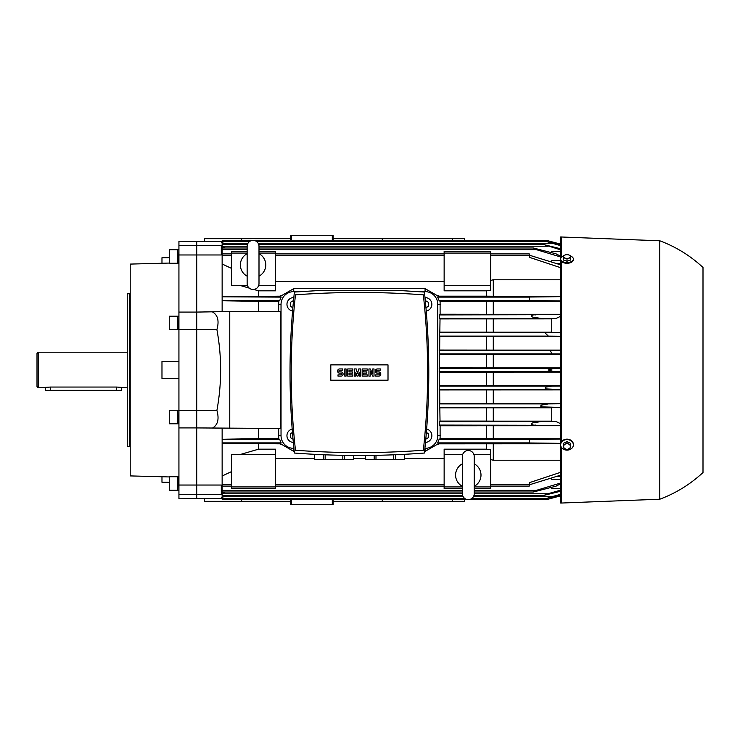 <?xml version="1.0" encoding="UTF-8"?>
<svg xmlns="http://www.w3.org/2000/svg" width="740" height="740" viewBox="0 0 740 740"><rect width="100%" height="100%" fill="white"/><g stroke="black" fill="none" stroke-linecap="round" stroke-linejoin="round"><path stroke-width="1.11" d="M253.071 289.507A5.929 5.929 0 0 1 247.142 283.568L247.142 246.291A5.929 5.929 0 0 1 253.071 240.361A5.929 5.929 0 0 1 259 246.291L259 283.568A5.929 5.929 0 0 1 253.071 289.507M259 253.691A12.71 12.71 0 0 1 259 276.168M247.142 276.168A12.71 12.71 0 0 1 247.142 253.691M259 274.938L259 283.568M259 254.939L259 246.291M468.291 499.639A5.929 5.929 0 0 1 462.361 493.71L462.361 456.432A5.929 5.929 0 0 1 468.291 450.493A5.929 5.929 0 0 1 474.22 456.432L474.22 493.71A5.929 5.929 0 0 1 468.291 499.639M474.22 463.832A12.71 12.71 0 0 1 474.22 486.31M462.361 486.31A12.71 12.71 0 0 1 462.361 463.832M359.409 452.612A864.024 864.024 0 0 0 423.345 450.244A708.365 708.365 0 0 0 423.345 294.835A864.024 864.024 0 0 0 295.473 294.835A708.365 708.365 0 0 0 295.473 450.244A864.024 864.024 0 0 0 359.409 452.612M401.774 451.576L404.105 451.456M404.336 451.446L412.328 450.993M342.824 455.331L342.824 459.392L314.5 459.392L314.5 454.323M353.452 455.47L353.452 459.392L342.824 459.392M344.618 459.392L344.618 455.359M353.48 455.47L353.452 459.392M393.661 454.804L393.661 459.392L365.338 459.392L365.338 455.47M395.512 454.73L404.29 454.73L404.29 459.392L393.661 459.392M395.456 459.392L395.456 454.739M404.318 454.323L404.29 459.392M372.757 373.811L372.757 368.936L374.024 368.936L374.024 376.142L372.757 376.142L370.213 371.267L370.213 376.142L368.936 376.142L368.936 368.936L370.213 368.936L372.757 373.811M360.463 368.936L360.463 376.142L359.196 376.142L359.196 372.544L357.929 376.142L357.078 376.142L355.811 372.544L355.811 376.142L354.534 376.142L354.534 368.936L356.227 368.936L357.503 373.386L358.771 368.936L360.463 368.936M344.794 376.142L344.794 368.936L346.061 368.936L346.061 376.142L344.794 376.142M339.706 368.936A2.118 2.118 0 0 0 337.588 371.064A2.118 2.118 0 0 0 339.706 373.182L340.983 373.182A0.851 0.851 0 0 1 341.825 374.024A0.851 0.851 0 0 1 340.983 374.875L338.014 374.875L338.014 376.142L340.983 376.142A2.118 2.118 0 0 0 343.101 374.024A2.118 2.118 0 0 0 340.983 371.906L339.706 371.906A0.851 0.851 0 0 1 338.865 371.064A0.851 0.851 0 0 1 339.706 370.213L342.675 370.213L342.675 368.936L339.706 368.936M349.03 370.213L349.03 371.906L352.416 371.906L352.416 373.182L349.03 373.182L349.03 374.875L352.841 374.875L352.841 376.142L347.754 376.142L347.754 368.936L352.841 368.936L352.841 370.213L349.03 370.213M363.433 370.213L363.433 371.906L366.818 371.906L366.818 373.182L363.433 373.182L363.433 374.875L367.243 374.875L367.243 376.142L362.165 376.142L362.165 368.936L367.243 368.936L367.243 370.213L363.433 370.213M377.418 368.936A2.118 2.118 0 0 0 375.3 371.064A2.118 2.118 0 0 0 377.418 373.182L378.686 373.182A0.851 0.851 0 0 1 379.537 374.024A0.851 0.851 0 0 1 378.686 374.875L375.716 374.875L375.716 376.142L378.686 376.142A2.118 2.118 0 0 0 380.804 374.024A2.118 2.118 0 0 0 378.686 371.906L377.418 371.906A0.851 0.851 0 0 1 376.568 371.064A0.851 0.851 0 0 1 377.418 370.213L380.379 370.213L380.379 368.936L377.418 368.936M365.366 459.392L365.366 455.47M374.2 455.359L374.2 459.392M375.994 459.392L375.994 455.331M314.528 459.392L314.528 454.73L323.306 454.73M323.361 454.739L323.361 459.392M325.156 459.392L325.156 454.804M388.01 380.212L330.808 380.212L330.808 364.875L388.01 364.875L388.01 380.212M306.489 450.993L314.482 451.446M314.713 451.456L317.044 451.576M317.849 290.598L294.4 292.05C288.572 345.71 288.572 399.378 294.4 453.037C337.736 456.293 381.082 456.293 424.418 453.037C430.245 399.378 430.245 345.71 424.418 292.05L400.969 290.598L317.849 290.598M426.249 311.013A6.78 6.78 0 0 0 431.855 304.334A6.78 6.78 0 0 0 425 297.554M425.296 300.551L428.469 302.373L428.469 306.286L425.963 307.729M293.817 297.554A6.78 6.78 0 0 0 286.963 304.334A6.78 6.78 0 0 0 292.568 311.013M292.855 307.729L290.348 306.286L290.348 302.373L293.521 300.551M292.171 429.071A6.78 6.78 0 0 0 293.318 442.437M293.012 439.162L290.348 437.627L290.348 433.714L292.439 432.502M425.5 442.437A6.78 6.78 0 0 0 426.647 429.071M426.379 432.502L428.469 433.714L428.469 437.627L425.805 439.162M258.575 428.469L258.575 438.672L222.139 439.236L222.139 443.214L280.599 443.824L293.743 451.372L293.743 448.375A12.71 12.71 0 0 1 281.034 435.666L281.034 304.334A12.71 12.71 0 0 1 293.743 291.625L300.283 291.625L293.743 291.625L293.743 288.628L280.599 296.176L222.139 296.786L281.144 297.129L279.739 300.523L278.712 301.328L278.656 311.531M486.504 290.829L490.74 290.21L490.74 251.378L444.139 251.378L444.139 290.829L486.504 290.829L486.504 296.176L438.219 296.176L425.075 288.628L425.075 291.625L418.535 291.625L425.075 291.625A12.71 12.71 0 0 1 437.784 304.334L437.784 435.666A12.71 12.71 0 0 1 425.075 448.375L425.075 451.372L438.219 443.824L560.652 443.76M567.007 443.112L568.699 444.093A3.386 2.812 180 0 0 565.314 444.093L567.007 443.112L567.007 441.623L563.612 443.242L563.612 444.731L565.314 444.093A3.386 2.812 180 0 0 563.612 446.525A3.386 2.812 180 0 0 565.314 448.958A3.386 2.812 180 0 0 568.699 448.958A3.386 2.812 180 0 0 570.392 446.525A3.386 2.812 180 0 0 568.699 444.093L570.392 444.731L570.392 447.978L567.007 449.596L563.612 447.978L563.612 444.731M567.007 441.623L570.392 443.242L570.392 444.731M567.007 254.615L568.699 254.911A3.386 1.896 0 0 0 565.314 254.911L567.007 254.615M570.392 255.707L570.392 256.549A3.386 1.896 0 0 0 568.699 254.911L570.392 255.707M570.392 257.899L568.699 258.195A3.386 1.896 0 0 0 570.392 256.549L570.392 260.101L567.007 261.202L567.007 258.991L565.314 258.195A3.386 1.896 0 0 0 568.699 258.195L567.007 258.991M565.314 258.195L563.612 257.899L563.612 256.549A3.386 1.896 0 0 0 565.314 258.195M563.612 256.549L563.612 255.707L565.314 254.911A3.386 1.896 0 0 0 563.612 256.549M567.007 261.202L563.612 260.101L563.612 257.899M573.361 444.389L573.361 444.86A6.355 5.273 180 0 0 567.007 439.597A6.355 5.273 180 0 0 560.652 444.86L560.652 444.389A6.355 5.273 180 0 1 567.007 439.125A6.355 5.273 180 0 1 573.361 444.389M560.652 444.86A6.355 5.273 180 0 0 567.007 450.133A6.355 5.273 180 0 0 573.361 444.86M563.612 256.003A6.355 3.552 0 0 0 560.652 259.009L560.652 259.712A6.355 3.552 0 0 0 567.007 263.264A6.355 3.552 0 0 0 573.361 259.712L573.361 259.009A6.355 3.552 0 0 0 570.392 256.003M560.652 259.009A6.355 3.552 0 0 0 567.007 262.561A6.355 3.552 0 0 0 573.361 259.009M659.784 240.787C675.953 246.827 690.355 255.725 703 267.473L703 472.527C690.355 484.274 675.953 493.173 659.784 499.213L659.784 240.787L560.652 236.967L560.652 503.034L561.484 503.034L561.484 447.478M561.484 261.479L561.484 441.771M561.484 236.967L561.484 257.243M126.817 352.203L38.267 352.203L37 353.48L37 386.521L38.267 387.797L50.56 387.048L116.652 387.048L126.817 387.797M45.473 387.797L45.473 390.332L121.73 390.332L121.73 387.797M38.267 352.203L38.267 387.797M177.739 422.392L177.739 410.238L169.266 410.238L169.266 423.798L177.739 423.798L177.739 422.392M178.932 423.798L177.979 423.798L177.739 410.58M177.739 490.287L177.739 476.736L169.266 476.736L169.266 490.287L177.739 490.287M177.739 489.954L177.979 476.736L178.932 476.736M177.739 252.368L177.739 249.713L169.266 249.713L169.266 263.264L177.739 263.264L177.739 252.368M178.932 263.264L177.979 263.264L177.739 250.046M177.739 323.87L177.739 316.202L169.266 316.202L169.266 329.762L177.739 329.762L177.739 323.87M178.932 329.762L177.979 329.762L177.739 316.544M127.243 446.257L127.243 293.743L127.243 446.257L130.203 446.599M223.258 241.629L178.932 241.203L178.932 254.967L196.72 254.967L196.72 312.077L178.932 312.077L178.932 427.924L196.72 427.924L196.72 485.033L178.932 485.033L178.932 498.797L223.258 498.372M178.932 329.624L196.72 329.624L196.72 410.376L178.932 410.376M169.266 263.061L130.203 264.088L130.203 475.913L169.266 476.939M169.266 482.276L161.977 482.276L161.977 476.745M178.932 361.527L161.977 361.527L161.977 378.473L178.932 378.473M169.266 257.724L161.977 257.724L161.977 263.255M178.932 245.477L196.72 245.477L196.72 241.203L196.72 254.967L221.297 254.967L221.297 245.477L196.72 245.477L196.72 329.624L216.903 329.624C221.871 356.541 221.871 383.459 216.903 410.376L196.72 410.376L196.72 427.924L280.617 428.469L280.617 311.531L229.77 311.531L229.77 428.469M178.932 254.967L178.932 312.077M178.932 427.924L178.932 485.033M229.77 311.531L196.72 312.077L196.72 498.797L196.72 494.524L178.932 494.524M550.273 497.585L554.13 497.585L560.652 495.837L548.072 499.213L470.492 499.213M554.436 497.502L548.072 499.213L554.436 497.502M255.272 240.787L548.072 240.787L560.652 244.154L554.13 242.415L550.273 242.415M554.436 242.498L548.072 240.787L554.436 242.498M222.139 297.129L222.139 311.531M231.463 268.361L222.139 264.004L222.139 296.786M222.796 253.913L222.139 253.644L222.139 255.55L231.463 255.55M225.349 247.983L222.139 246.725L222.139 249.621L247.142 249.621M250.869 240.787L222.139 240.787L222.139 246.235L247.142 246.235M490.74 280.414L493.284 279.776L560.652 279.776M493.284 279.776L493.284 296.24L486.504 296.176M560.652 296.24L493.284 296.24M493.284 301.272L493.284 314.278L440.106 314.232L440.106 301.328L560.652 301.272M560.652 314.278L493.284 314.278M486.504 318.921L486.504 332.168L439.828 332.168L440.023 318.921L551.753 318.875M493.284 318.875L493.284 332.214L486.504 332.168M551.753 332.214L493.284 332.214M486.504 372.128L486.504 385.651L439.643 385.651L439.606 372.128L560.652 372.081M493.284 372.081L493.284 385.688L486.504 385.651M560.652 385.688L493.284 385.688M486.504 389.962L486.504 403.393L439.782 403.393L439.671 389.962L560.652 389.915M493.284 389.915L493.284 403.439L486.504 403.393M560.652 403.439L493.284 403.439M493.284 336.561L493.284 350.085L439.671 350.039L439.782 336.608L560.652 336.561M560.652 350.085L493.284 350.085M493.284 354.312L493.284 367.919L439.606 367.873L439.643 354.349L560.652 354.312M560.652 367.919L493.284 367.919M486.504 407.832L486.504 421.079L440.023 421.079L439.828 407.832L551.753 407.786M493.284 407.786L493.284 421.125L486.504 421.079M551.753 421.125L493.284 421.125M486.504 425.768L486.504 438.672L440.106 438.672L440.106 425.768L560.652 425.722M493.284 425.722L493.284 438.728L486.504 438.672M560.652 438.728L493.284 438.728M493.284 443.76L493.284 460.225L490.74 459.586M560.652 460.225L493.284 460.225M486.504 301.328L486.504 314.232M486.504 336.608L486.504 350.039M486.504 354.349L486.504 367.873M474.22 488.622L490.74 488.622L490.74 449.791L486.504 449.171L444.139 449.171L444.139 488.622L462.361 488.622M486.504 443.824L486.504 449.171M247.965 243.266L223.674 243.266L227.189 244.598M224.525 243.58L221.297 242.322M239.529 285.279L249.25 288.11M253.848 289.451L258.575 290.829L258.575 296.176M222.139 300.764L258.575 301.328L258.575 311.531M222.139 428.469L222.139 439.236M231.463 471.639L222.139 475.996L222.139 443.214M258.575 443.824L258.575 449.171L239.529 454.721M222.139 475.996L222.139 486.356L222.796 486.088M225.349 492.017L222.139 493.275L222.139 492.017L462.361 492.017M222.139 493.275L222.139 499.213L466.089 499.213M278.656 428.469L278.712 438.672L258.575 438.672M258.575 301.328L278.712 301.328M258.575 290.829L275.521 290.829L275.521 251.378L259 251.378M425.075 288.628L293.743 288.628M275.521 281.478L444.139 281.478M275.521 454.721L231.463 454.721L231.463 488.622L275.521 488.622L275.521 449.171L258.575 449.171M444.139 458.523L404.318 458.523M365.338 458.523L353.48 458.523M314.5 458.523L275.521 458.523M293.743 451.372L294.215 451.372M424.603 451.372L425.075 451.372M227.189 495.402L223.674 496.734L463.185 496.734M221.297 497.678L224.525 496.42M221.297 485.033L196.72 485.033L196.72 494.524L221.297 494.524L221.297 485.033M473.397 496.734L551.781 496.734L560.652 494.32M551.781 496.734L546.657 498.372L560.652 494.82M256.734 241.629L546.675 241.629L560.652 245.181M560.652 267.695L529.266 257.279L529.266 253.913L490.74 253.913M529.266 255.161L560.652 264.855M452.612 499.213L452.612 501.332L464.48 501.332L464.48 499.213M382.284 240.787L382.284 238.668L333.139 238.668M560.652 407.574L551.753 407.574L551.753 421.523L555.962 421.523L439.412 421.689L440.023 421.079M440.023 318.921L439.412 318.311L555.962 318.478L551.753 318.478L551.753 332.427L560.652 332.427M439.782 336.608L439.283 332.723L439.828 332.168M439.283 332.723L560.652 332.565M560.652 475.145L529.266 484.839M241.629 499.213L241.629 501.332L204.351 501.332L204.351 498.797M204.351 241.203L204.351 238.668L241.629 238.668L241.629 240.787M474.22 493.765L547.905 493.765L560.652 490.158M439.606 372.128L439.606 367.873M439.171 368.307L560.652 368.243M547.905 493.765L543.826 495.402L560.652 491.221M560.652 353.979L551.966 353.896L550.218 350.51L560.652 350.418M439.643 354.349L439.19 350.51L439.671 350.039M560.652 251.35L551.753 251.35L551.753 252.599M259 247.983L533.374 247.983L555.981 253.82L560.652 256.188M560.652 263.366L555.87 263.366M551.753 262.08L551.753 260.6L560.652 260.6M560.652 256.965L536.269 249.621L533.281 247.983M222.139 253.644L222.139 249.621M560.652 336.228L548.349 336.108L544.88 332.723M439.412 318.311L439.412 314.925L440.106 314.232M439.412 314.925L560.652 314.657M560.652 314.519L551.753 314.519L560.652 314.398M560.652 300.884L529.266 300.551L529.266 297.027L560.652 296.657M440.106 301.328L439.079 300.514L437.673 297.129L438.496 295.676M280.321 295.676L281.144 297.129M222.139 246.725L222.139 246.235M222.139 264.004L222.139 255.55M222.139 486.356L222.139 492.017M216.903 329.624C219.299 321.049 217.902 315.194 212.704 312.077M212.704 427.924C217.902 424.806 219.299 418.951 216.903 410.376M444.139 285.279L490.74 285.279M444.139 253.071L490.74 253.071M278.49 435.666L281.034 435.666L281.034 304.334L278.49 304.334M440.328 304.334L437.784 304.334L437.784 435.666L440.328 435.666M452.612 501.332L382.284 501.332L382.284 499.213M241.629 501.332L290.774 501.332M333.139 501.332L382.284 501.332M241.629 238.668L290.774 238.668M464.48 240.787L464.48 238.668L382.284 238.668M290.774 235.274L290.774 240.787L290.774 235.274L291.625 235.274L291.625 240.787M333.139 235.274L333.139 240.787L333.139 235.274L291.625 235.274M290.774 504.726L290.774 499.213L290.774 504.726L332.297 504.726L332.297 499.213M333.139 504.726L333.139 499.213L333.139 504.726L332.297 504.726M452.612 238.668L452.612 240.787M560.652 371.757L439.171 371.693M439.671 389.962L439.19 386.104L551.966 386.104L546.065 387.066L545.029 388.028L546.065 388.916L560.652 389.582M439.828 407.832L439.283 407.278L439.283 403.892L548.349 403.892L541.569 405.076L540.542 406.057L541.569 406.871L560.652 407.435M439.283 403.892L439.782 403.393M440.106 425.768L439.412 425.075L439.412 421.689M535.39 314.925C533.272 314.389 529.294 316.036 533.161 317.238L540.376 318.311M560.652 483.812L555.981 486.18L533.281 492.017L536.269 490.38L560.652 483.035M438.496 444.324L437.673 442.871L439.079 439.477L440.106 438.672M278.712 438.672L279.739 439.486L281.135 442.871L280.321 444.324M560.652 443.343L529.266 442.973L529.266 439.486L560.652 439.116M560.652 245.68L546.657 241.629M560.652 249.843L543.826 244.598L560.652 248.779M551.966 386.104L560.652 386.021M540.376 421.689L533.161 422.762C529.294 423.964 533.272 425.611 535.39 425.075M554.436 368.307L548.072 370L554.436 371.693M548.349 403.892L560.652 403.772M490.74 486.088L529.266 486.088L529.266 482.721L560.652 472.305M529.266 439.486L439.079 439.486M560.652 423.706L555.962 421.523M560.652 425.343L439.412 425.075M560.652 425.602L551.753 425.602L560.652 425.482M560.652 479.4L551.753 479.4L551.753 477.92M555.87 476.634L560.652 476.634M551.753 487.401L551.753 488.65L560.652 488.65M555.962 318.478L560.652 316.295M275.521 486.929L231.463 486.929M247.391 285.279L231.463 285.279L231.463 251.378L247.142 251.378M231.463 253.071L247.142 253.071M259 253.071L275.521 253.071M258.75 285.279L275.521 285.279M490.74 486.929L474.22 486.929M462.361 486.929L444.139 486.929M490.74 454.721L473.97 454.721M462.611 454.721L444.139 454.721M116.652 387.048L116.652 390.332M50.56 387.048L50.56 390.332M127.243 293.743L129.87 293.743L129.87 446.257M275.521 255.55L444.139 255.55M490.74 255.55L529.266 255.55M222.139 493.765L462.361 493.765M439.19 353.896L551.966 353.896M439.19 350.51L550.218 350.51M259 249.621L536.269 249.621M439.283 336.108L548.349 336.108M439.079 300.514L529.266 300.514M437.673 297.129L529.266 297.129M222.139 300.514L279.739 300.514M332.297 235.274L332.297 240.787M291.625 504.726L291.625 499.213M439.19 389.49L550.218 389.49M439.283 407.278L544.88 407.278M222.139 439.486L279.739 439.486M222.139 442.871L281.144 442.871M437.673 442.871L529.266 442.871M258.168 243.266L551.781 243.266M259 246.235L547.905 246.235M222.139 490.38L462.361 490.38M474.22 490.38L536.269 490.38M222.139 484.45L231.463 484.45M275.521 484.45L444.139 484.45M490.74 484.45L529.266 484.45M659.784 499.213L561.484 503.034M178.932 410.238L177.979 410.238M178.932 490.287L177.979 490.287M178.932 249.713L177.979 249.713M178.932 316.202L177.979 316.202M222.139 498.372L464.618 498.372M471.963 498.372L546.657 498.372M222.139 495.402L462.602 495.402M473.97 495.402L543.826 495.402M275.521 253.913L444.139 253.913M474.22 492.017L533.263 492.017M222.139 247.983L247.142 247.983M222.139 244.598L247.382 244.598M258.75 244.598L543.826 244.598M222.139 241.629L249.399 241.629M222.139 486.088L231.463 486.088M222.139 253.913L231.463 253.913M275.521 486.088L444.139 486.088"/></g></svg>
